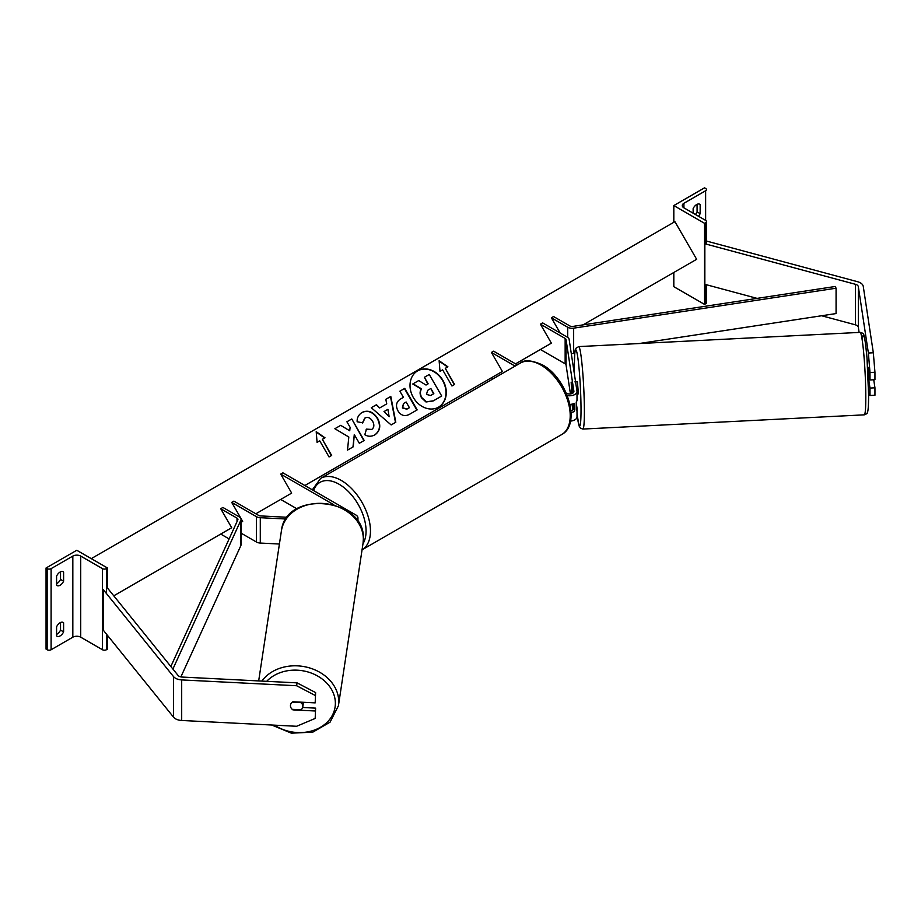 <?xml version="1.0" encoding="UTF-8"?>
<svg xmlns="http://www.w3.org/2000/svg" width="921" height="921" viewBox="0 0 921 921"><rect width="100%" height="100%" fill="white"/><g stroke="black" fill="none" stroke-linecap="round" stroke-linejoin="round"><path stroke-width="1.38" d="M572.85 393.106L571.193 382.1L571.711 393.647M573.253 403.824L573.887 407.98A4.34 2.51 180 0 1 573.898 408.199A4.34 2.51 180 0 1 570.939 410.582M566.265 393.129L566.484 393.244A4.34 2.51 0 0 0 571.216 393.797A4.34 2.51 0 0 0 573.898 391.471A4.34 2.51 0 0 0 573.887 391.252L566.047 339.55A3.108 1.796 0 0 0 565.149 338.444L540.408 324.157L551.38 343.165L540.408 349.496L565.149 363.783A3.108 1.796 0 0 1 566.047 364.9L570.444 393.935M572.85 409.833L571.999 404.158M515.092 366.121L491.411 352.444L493.61 351.177L517.291 364.854M567.278 395.57A7.449 4.306 0 0 0 577.007 391.471A7.449 4.306 0 0 0 576.972 391.103L569.143 339.4A6.205 3.58 0 0 0 567.348 337.178L542.607 322.891L540.408 324.157M491.411 352.444L502.382 371.451L491.411 377.783L493.149 378.796M570.49 421.093A7.449 4.306 0 0 0 577.007 416.822L577.007 408.199A7.449 4.306 180 0 1 576.235 410.098L576.235 401.993A7.449 4.306 0 0 0 577.007 400.094L577.007 391.471M569.961 404.388A7.449 4.306 0 0 0 574.405 403.352L574.405 411.468A7.449 4.306 180 0 1 571.066 412.412M576.235 402.972L576.972 407.83A7.449 4.306 180 0 1 577.007 408.199M574.22 403.444L574.405 411.468M867.996 367.203L870 379.959L874.95 379.705L874.95 372.268L870 372.51L870 379.959M859.109 332.423L858.326 327.208A4.962 2.867 0 0 0 856.887 325.435A4.962 2.867 0 0 0 855.471 324.86L821.636 315.753M868.618 393.866L870 395.512L874.95 395.259L874.95 387.81L873.73 379.763M868.687 379.406L870 388.063L870 395.512M870 372.51L868.376 353.019L858.326 286.661A4.962 2.867 0 0 0 856.887 284.877A4.962 2.867 0 0 0 855.471 284.313L704.841 243.754L704.841 284.313L757.097 298.381M868.376 353.019L873.327 352.778L863.265 286.408A9.935 5.733 0 0 0 860.398 282.851A9.935 5.733 0 0 0 857.578 281.711L706.948 241.164L706.465 241.763M704.841 243.754L705.636 242.776M870 388.063L874.95 387.81M873.327 352.778L874.95 372.268M673.815 205.567L704.542 223.308L705.636 222.675A2.798 1.612 0 0 0 706.465 221.535A2.798 1.612 0 0 0 705.636 220.395L683.912 207.847A5.584 3.224 180 0 1 682.277 205.567A5.584 3.224 180 0 1 683.912 203.288L705.636 190.739A2.798 1.612 0 0 0 706.465 189.599A2.798 1.612 0 0 0 705.636 188.46L704.542 187.826L673.815 205.567L673.815 222.295M673.815 272.478L673.815 286.673L704.542 304.414L705.636 303.78A2.798 1.612 0 0 0 706.465 302.641L706.465 284.75M695.378 214.466A6.205 3.58 120 0 0 697.082 211.899L697.082 204.324M699.281 204.048L700.156 204.554A6.205 3.58 120 0 0 699.741 204.243A6.205 3.58 120 0 0 696.644 204.554A6.205 3.58 120 0 0 693.133 208.607L693.133 213.165M700.156 204.554L700.156 213.672A6.205 3.58 -60 0 1 698.452 216.239M704.542 223.308L704.542 304.414M697.082 211.899L700.156 213.672M867.709 367.951L868.146 372.326L868.837 372.291M869.908 379.337L868.284 379.417M577.007 394.234L578.008 394.176L578.238 391.552L577.386 381.778L574.911 381.904M571.204 382.192L571.78 393.624M571.976 387.292L572.01 393.543M571.124 382.192L571.895 387.292M292.993 709.366L292.913 709.872A6.205 5.054 8.6 0 1 290.449 705.693A6.205 5.054 8.6 0 1 290.495 705.072A6.205 5.054 8.6 0 1 292.913 701.756L315.178 702.884L315.615 692.58L297.057 682.864L182.116 677.062A4.962 2.867 180 0 1 179.042 676.233A4.962 2.867 180 0 1 178.052 675.415L107.815 588.45L106.41 588.83M315.615 692.58L315.178 702.884M315.615 708.134L315.178 718.438L315.615 708.134L302.641 707.478M297.057 682.864L296.631 685.731L181.69 679.917A9.935 5.733 180 0 1 175.531 678.259A9.935 5.733 180 0 1 173.551 676.636L103.313 589.67L103.313 630.217L173.551 717.183A9.935 5.733 180 0 0 175.531 718.817A9.935 5.733 180 0 0 181.69 720.475L296.631 726.278L315.178 718.438M296.631 685.731L315.178 695.447M315.178 710.989L292.913 709.872M290.449 705.693A6.205 5.054 -171.4 0 0 292.21 709.331L301.04 709.769A6.205 5.054 -171.4 0 0 302.767 706.937A6.205 5.054 -171.4 0 0 302.813 706.315A6.205 5.054 -171.4 0 0 301.04 702.677L292.21 702.228A6.205 5.054 -171.4 0 0 290.495 705.072A6.205 5.054 -171.4 0 0 290.449 705.693M56.584 626.81A6.205 3.58 -60 0 1 60.095 622.746A6.205 3.58 -60 0 1 63.204 622.446A6.205 3.58 -60 0 1 63.607 622.746L63.607 631.875A6.205 3.58 120 0 1 56.998 636.238A6.205 3.58 120 0 1 56.584 635.927L56.584 626.81M107.504 568.004L106.41 568.637A2.798 1.612 180 0 1 102.461 568.637L80.726 556.088A5.584 3.224 0 0 0 72.828 556.088L51.104 568.637A2.798 1.612 180 0 1 47.144 568.637L46.05 568.004L76.777 550.263L107.504 568.004L107.504 588.531M46.05 568.004L46.05 649.109L47.144 649.742A2.798 1.612 180 0 0 51.104 649.742L72.828 637.194A5.584 3.224 0 0 1 80.726 637.194L102.461 649.742A2.798 1.612 180 0 0 106.41 649.742L107.504 649.109L107.504 635.421M60.533 622.527L60.533 630.102A6.205 3.58 -60 0 1 56.584 634.385M56.584 583.695A6.205 3.58 -60 0 0 60.533 579.413L60.533 571.826M56.584 576.109A6.205 3.58 -60 0 1 60.095 572.056A6.205 3.58 -60 0 1 63.204 571.745A6.205 3.58 -60 0 1 63.607 572.056L63.607 581.186A6.205 3.58 120 0 1 56.998 585.549A6.205 3.58 120 0 1 56.584 585.238L56.584 576.109M60.533 579.413L63.607 581.186M62.732 571.55L63.607 572.056M60.533 630.102L63.607 631.875M62.732 622.239L63.607 622.746M287.34 517.28L260.562 515.921A3.108 1.796 180 0 1 258.64 515.403L233.888 501.116L231.701 502.382L242.672 521.401L241.037 522.345L242.672 521.401M353.146 515.921L353.572 516.174A4.34 2.51 180 0 1 354.815 517.706M356.841 520.192A7.449 4.306 180 0 0 357.947 517.947A7.449 4.306 180 0 0 355.759 514.908L282.885 472.83L280.698 474.096L333.782 504.743M280.698 474.096L291.669 493.103L280.698 499.447L296.965 508.841M279.42 544.023L260.286 543.056A6.205 3.58 180 0 1 256.441 542.02L241.037 533.121M286.086 519.007L260.286 517.706A6.205 3.58 180 0 1 256.441 516.669L231.701 502.382M551.38 317.814L567.681 327.231A6.205 3.58 180 0 0 573.656 328.164L836.072 288.204L835.278 286.477L572.862 326.425A3.108 1.796 180 0 1 569.88 325.965L553.579 316.548L551.38 317.814L560.164 333.022M574.773 353.33L573.656 353.503A6.205 3.58 180 0 1 571.296 353.595M836.072 288.204L836.072 313.554L639.105 343.545M170.846 666.505L237.825 519.858A3.108 1.796 0 0 0 237.929 519.398A3.108 1.796 0 0 0 237.019 518.132L220.718 508.726L231.701 527.733L220.718 534.065L229.122 538.923M172.895 669.037L240.83 520.319A6.205 3.58 0 0 0 241.037 519.398A6.205 3.58 0 0 0 239.218 516.865L222.917 507.459L220.718 508.726M180.884 676.912L240.83 545.658A6.205 3.58 0 0 0 241.037 544.748L241.037 519.398M438.465 407.197A20.941 17.096 60 0 0 442.644 380.615A20.941 17.096 60 0 0 417.524 370.933M438.615 407.117L438.615 407.117A20.941 17.096 60 0 0 442.955 380.431A20.941 17.096 60 0 0 417.674 370.841L417.674 370.841A20.941 17.096 60 0 0 413.345 397.527A20.941 17.096 60 0 0 438.615 407.117L438.304 407.289M113.767 595.818L231.701 527.733M255.842 513.791L291.669 493.103M304.839 485.505L502.382 371.451M515.553 363.853L551.38 343.165M583.062 324.871L696.644 259.296L674.909 221.662L91.271 558.633M442.644 369.862L451.958 385.991L454.583 384.471L445.28 368.342L447.905 366.811L439.121 360.721L440.008 371.382L442.644 369.862M357.164 421.76C356.888 417.892 358.545 414.772 362.137 412.412L362.137 412.412C367.951 409.718 373.109 411.687 377.61 418.307L377.645 418.364C381.179 425.479 380.246 430.982 374.847 434.896C371.244 436.738 367.893 436.681 364.808 434.712L366.466 429.128L371.75 429.428C374.191 427.586 374.49 424.88 372.66 421.323L372.625 421.265C370.426 417.835 367.916 416.718 365.119 417.938L362.667 422.831L357.164 421.76M374.847 434.896L374.536 435.069C379.936 431.166 380.868 425.652 377.334 418.548L377.645 418.364M379.947 407.784L386.751 403.859L385.784 399.334L390.803 396.433L395.8 422.244L391.149 424.938L371.29 407.704L376.47 404.71L379.636 407.968L386.44 404.043M397.976 410.893L397.941 410.824C395.316 405.516 396.341 401.487 401.015 398.724L403.433 397.342L399.875 391.195L404.745 388.386L417.167 409.891L409.638 414.231C404.906 416.787 401.015 415.67 397.976 410.893M401.015 398.724L403.122 397.515M353.284 446.777L354.286 434.551L359.328 443.277L364.186 440.468L351.776 418.963L346.906 421.772L350.118 427.332L349.738 430.786L340.712 425.352L334.864 428.726L348.817 437.015L347.505 450.104L353.284 446.777M324.986 437.786L322.362 439.305L331.664 455.435L329.039 456.954L319.725 440.825L317.089 442.345L316.202 431.684L324.986 437.786M441.389 396.203L433.066 401.003L425.986 401.97L421.496 397.791C419.711 394.441 419.642 391.54 421.3 389.088L412.758 383.999L418.698 380.569L426.009 385.047L428.15 383.815L424.385 377.288L429.255 374.467L441.7 396.018L433.377 400.831L426.296 401.798L421.806 397.619C420.022 394.269 419.953 391.367 421.611 388.904L413.069 383.815M427.839 383.988L424.385 377.288M385.784 399.334L390.803 396.433M390.492 396.606L395.489 422.428M371.29 407.704L376.47 404.71M376.159 404.883L379.636 407.968M383.999 411.595L389.146 416.729L387.914 409.338L383.999 411.595L389.456 416.545M399.875 391.195L404.745 388.386M404.434 388.558L416.856 410.064M403.502 403.513L402.684 407.807L407.128 409.005L409.408 407.692L406.126 402.005L403.502 403.513L402.373 407.98L406.817 409.189L409.097 407.865M361.826 412.585C367.64 409.891 372.798 411.86 377.299 418.479L377.334 418.548M366.155 429.301L371.451 429.612M364.808 418.111L362.356 423.015M349.738 430.786L340.712 425.352M340.402 425.537L334.864 428.726M363.876 440.652L351.776 418.963M351.465 419.147L346.906 421.772M352.973 446.95L354.286 434.551M331.353 455.607L322.362 439.305M316.237 432.099L324.676 437.959M447.594 366.995L439.156 361.136M454.272 384.644L445.28 368.342M430.648 395.512L433.837 393.67L430.855 388.489L427.632 390.354L426.492 394.418L430.648 395.512M433.526 393.843L430.855 388.489M430.544 388.674L427.632 390.354M566.047 339.55L566.047 364.9M565.149 338.444L565.149 363.783M858.326 286.661L858.326 327.208M855.471 284.313L855.471 324.86M683.912 203.288L683.912 207.847M705.636 190.739L705.636 220.395M705.636 222.675L705.636 243.973M705.636 284.531L705.636 303.78M561.66 434.574A41.284 23.831 -120 0 0 567.992 401.498A41.284 23.831 -120 0 0 541.018 365.119A41.284 23.831 -120 0 0 520.377 363.07C524.245 359.512 531.647 360.134 542.573 364.958C567.094 377.978 581.727 424.167 561.66 434.574L361.918 549.895M520.377 363.07L320.635 478.39A41.284 23.831 60 0 1 341.277 480.44A41.284 23.831 60 0 1 368.204 516.693A41.284 23.831 60 0 1 362.057 549.825M362.978 543.712A38.187 22.046 -120 0 0 339.078 484.239A38.187 22.046 -120 0 0 313.554 490.536M862.263 340.402A38.187 2.717 87.1 0 1 866.005 347.758A38.187 2.717 87.1 0 1 868.618 395.42M865.798 397.354A41.284 2.936 -92.9 0 0 863.84 354.562A41.284 2.936 -92.9 0 0 860.11 332.377C862.54 332.942 863.668 333.667 863.507 334.576C864.22 333.874 865.372 341.53 866.972 357.532L868.63 395.57C868.491 410.754 867.697 411.687 867.386 412.447C867.674 413.149 866.638 413.955 864.278 414.841A41.284 2.936 -92.9 0 0 865.798 397.354M860.11 332.377L578.71 346.595A41.284 2.936 87.1 0 1 582.44 368.768A41.284 2.936 87.1 0 1 584.386 411.572A41.284 2.936 87.1 0 1 582.878 429.059L864.278 414.841M577.007 413.886A38.187 2.717 -92.9 0 0 581.024 409.937A38.187 2.717 -92.9 0 0 577.697 356.807A38.187 2.717 -92.9 0 0 574.37 366.017A38.187 2.717 -92.9 0 0 574.474 374.628M181.69 679.917L181.69 720.475M173.551 676.636L173.551 717.183M266.699 681.333A38.187 31.061 8.6 0 1 309.191 672.342A38.187 31.061 8.6 0 1 335.371 703.276A38.187 31.061 8.6 0 1 314.36 730.1A38.187 31.061 8.6 0 1 274.539 725.161M271.718 725.023L291.404 733.174L312.783 732.16L330.063 722.179L338.421 705.762A41.284 33.582 -171.4 0 0 338.732 701.652A41.284 33.582 -171.4 0 0 308.132 667.518A41.284 33.582 -171.4 0 0 261.863 681.091M258.674 680.93L281.4 530.922A41.284 33.582 8.6 0 1 324.745 503.591A41.284 33.582 8.6 0 1 363.346 539.188A41.284 33.582 8.6 0 1 363.047 543.298L338.421 705.762M51.104 568.637L51.104 649.742M72.828 556.088L72.828 637.194M47.144 568.637L47.144 649.742M106.41 568.637L106.41 593.504M106.41 634.062L106.41 649.742M102.461 568.637L102.461 649.742M80.726 556.088L80.726 637.194M256.441 516.669L256.441 542.02M260.286 517.706L260.286 543.056M567.681 327.231L567.681 337.385M573.656 328.164L573.656 353.503M237.019 518.132L237.019 521.62M240.83 520.319L240.83 545.658M706.465 244.192L706.465 221.535M320.635 478.39L312.311 489.822M578.71 346.595L575.982 348.23C575.648 350.913 574.808 343.844 574.359 365.867L574.462 374.559M577.007 414.013L579.125 426.043L580.472 428.207L582.878 429.059M281.4 530.922C285.406 489.488 365.683 497.57 363.358 539.027L363.047 543.298M303.47 702.286L302.767 706.937M357.947 517.947L357.947 521.758"/></g></svg>

